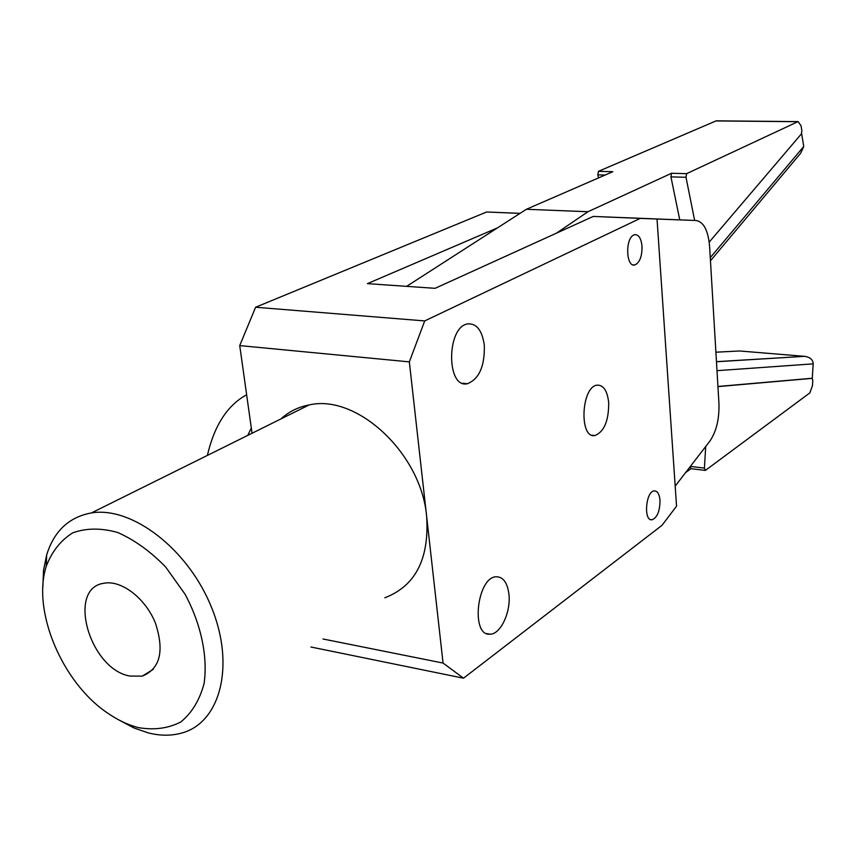 <?xml version="1.0" encoding="UTF-8"?>
<svg xmlns="http://www.w3.org/2000/svg" width="856" height="856" viewBox="0 0 856 856"><rect width="100%" height="100%" fill="white"/><g stroke="black" fill="none" stroke-linecap="round" stroke-linejoin="round"><path stroke-width="1.28" d="M129.748 676.037L142.214 676.154C160.2 668.814 164.587 651.063 155.353 622.9C145.349 598.119 121.263 579.758 103.961 583.246C66.49 588.179 89.527 669.028 129.748 676.037M675.191 486.09L709.806 441.182C716.376 431.585 719.415 419.001 718.944 403.433L709.613 246.56C708.212 230.628 703.76 221.95 696.249 220.527L640.277 218.387L424.715 320.925L409.339 361.874L239.734 345.599L252.049 433.254M239.734 345.599L255.602 307.24L424.715 320.925M520.095 213.337L486.615 211.999L255.602 307.24M660.008 500.289C659.933 511.118 657.269 517.613 651.994 519.785C643.263 521.25 645.756 490.98 654.369 490.884C657.515 490.97 659.388 494.105 660.008 500.289M642.021 246.218C642.128 256.447 639.721 262.696 634.799 264.964C626.068 267.575 625.019 238.471 633.772 235.004L634.724 234.672C638.715 234.491 641.144 238.343 642.021 246.218M484.325 345.364C484.806 366.218 479.157 379.005 467.376 383.734C446.072 388.838 446.49 326.35 467.9 323.878C476.76 323.429 482.228 330.587 484.325 345.364M508.935 594.278C511.064 611.922 500.567 634.446 490.06 634.2C470.308 636.415 477.102 576.398 496.555 576.762C503.328 577.019 507.458 582.861 508.935 594.278M608.691 402.609C608.787 420.756 604.197 431.734 594.931 435.554C578.827 438.957 581.213 386.206 597.274 385.136C603.555 385.061 607.364 390.892 608.691 402.609M409.339 361.874L443.066 663.068L463.513 678.198L661.998 525.327L676.55 506.164L657.034 219.04M322.98 638.983L443.066 663.068M384.836 597.788C415.438 586.007 429.38 558.893 426.652 516.446C421.366 453.584 356.845 393.664 309.134 404.942C298.273 406.985 288.889 411.64 280.971 418.905M463.513 678.198L310.931 647.008M696.249 220.527L593.272 216.429L435.094 288.322L367.417 283.636L497.486 227.878M640.277 218.387L593.272 216.429M520.02 213.379L486.615 211.999M42.853 587.088L43.528 570.331L46.652 554.945C54.11 531.02 69.036 517.013 91.432 512.926C132.059 506.11 188.32 549.274 211.603 607.6C235.379 665.808 220.217 722.732 181.793 733.025C171.435 735.935 160.297 735.903 148.388 732.929L133.932 727.942L119.53 720.313M138.458 727.621C154.134 730.296 168.247 728.424 180.798 721.983C191.872 712.941 199.63 700.133 204.07 683.57C207.954 656.702 201.171 624.366 185.089 594.267L165.722 567.089C150.528 551.457 134.52 539.922 117.689 532.486C101.136 527.863 86.135 527.991 72.685 532.871C60.733 540.35 51.927 551.489 46.245 566.287C31.95 610.745 61.921 682.082 107.021 712.673C117.411 719.95 127.886 724.925 138.458 727.621M246.646 394.755C227.407 405.273 214.321 425.486 207.387 455.403M251.322 428.032L247.748 435.394M605.128 175.041L597.809 174.838L598.462 171.328L716.205 120.835L798.145 121.606L801.066 125.864L801.879 130.882L801.366 133.932L709.207 242.13M671.575 173.265L686.63 173.661L685.988 177.278L670.933 176.86L671.575 173.265L587.965 211.732L556.325 233.228M686.63 173.661L797.856 121.702L715.905 120.942M598.462 171.328L612.8 171.703L526.408 209.271L587.965 211.732M685.988 177.278L694.655 220.452M670.933 176.86L679.75 219.842M716.205 120.835L716.857 120.846M406.611 286.353L526.408 209.271M597.809 174.838L598.515 177.92M690.364 466.402L704.402 468.104L705.376 470.425L809.872 392.872L812.451 385.724L812.793 380.46L812.077 378.373L811.402 378.32M705.376 470.425L690.974 468.681L690.129 466.713M685.57 472.619L690.974 468.681M812.077 378.373L717.949 386.612M704.402 468.104L705.708 446.511M710.277 257.645L803.741 146.494L800.649 153.267L710.459 260.78M803.741 146.494L801.526 132.969M716.461 361.671L804.661 356.331C810.129 357.177 812.975 359.691 813.2 363.864L812.258 378.245L717.938 386.473M738.814 351.024L715.905 352.201M813.2 363.864L716.996 370.669M804.073 356.299L739.638 350.981M153.385 669.285L142.214 676.154M594.931 435.554L592.01 435.212M490.06 634.2L486.647 633.558M467.376 383.734L462.604 383.242M91.432 512.926L309.134 404.942M633.001 264.857L634.799 264.964M650.635 519.592L651.994 519.785M46.245 566.287L46.652 554.945M716.472 361.746L804.661 356.331"/></g></svg>
